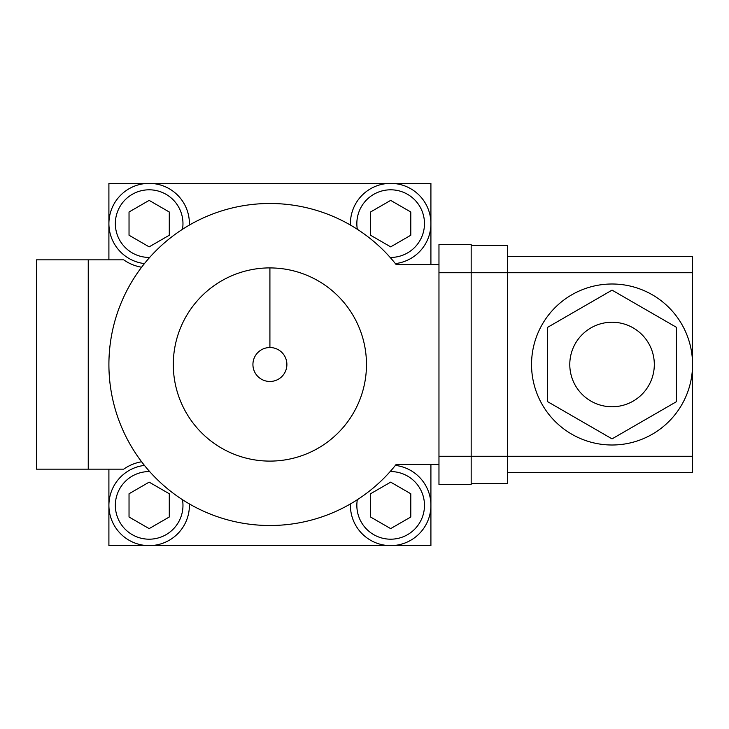 <?xml version="1.0" encoding="UTF-8"?>
<svg xmlns="http://www.w3.org/2000/svg" width="729" height="729" viewBox="0 0 729 729"><rect width="100%" height="100%" fill="white"/><g stroke="black" fill="none" stroke-linecap="round" stroke-linejoin="round"><path stroke-width="1.09" d="M169.283 212.002L149.153 200.384L129.033 212.002L129.033 235.239L149.153 246.858L169.283 235.239L169.283 212.002M144.442 263.597A40.25 40.25 0 0 1 108.976 221.261A40.25 40.25 0 0 1 149.153 183.371A40.25 40.25 0 0 1 189.376 225.079M430.912 464.327L430.912 545.629L108.903 545.629L108.903 469.157M108.903 259.843L108.903 183.371L430.912 183.371L430.912 264.673M350.439 225.079A40.25 40.25 0 0 1 390.662 183.371A40.25 40.25 0 0 1 430.848 221.261A40.25 40.25 0 0 1 395.373 263.597A40.25 40.25 0 0 0 430.848 221.261A40.25 40.25 0 0 0 390.662 183.371A40.25 40.25 0 0 0 350.439 225.079M370.542 235.239L390.662 246.858L410.791 235.239L410.791 212.002L390.662 200.384L370.542 212.002L370.542 235.239M141.59 267.242A44.278 44.278 0 0 1 123.693 259.843L36.45 259.843L36.45 469.157L123.693 469.157A44.278 44.278 0 0 1 141.59 461.758M88.245 259.843L88.245 469.157M438.967 464.327L396.239 464.327A161.009 161.009 0 0 1 108.903 364.5A161.009 161.009 0 0 1 396.239 264.673L438.967 264.673M396.239 464.327A161.009 161.009 0 0 1 108.903 364.5M269.648 267.898A96.602 96.602 0 0 0 173.302 364.5A96.602 96.602 0 0 0 269.912 461.102A96.574 96.574 0 0 0 366.477 364.372A96.574 96.574 0 0 0 269.648 267.926M438.967 244.552L438.967 484.448L471.171 484.448L471.171 244.552L438.967 244.552M471.171 483.646L507.393 483.646L507.393 245.354L471.171 245.354M507.393 472.374L692.55 472.374L692.55 256.626L507.393 256.626M531.541 364.5A80.5 80.5 0 0 1 612.05 284A80.5 80.5 0 0 1 692.55 364.5A80.5 80.5 0 0 1 612.05 445A80.5 80.5 0 0 1 531.541 364.5M612.05 290.133L676.448 327.321L676.448 401.679L612.05 438.867L547.643 401.679L547.643 327.321L612.05 290.133M569.786 364.5A42.264 42.264 0 0 0 612.05 406.764A42.264 42.264 0 0 0 654.314 364.5A42.264 42.264 0 0 0 612.05 322.236A42.264 42.264 0 0 0 569.786 364.5M269.912 347.523A16.977 16.977 0 0 1 286.889 364.5A16.977 16.977 0 0 1 269.912 381.477A16.977 16.977 0 0 1 252.927 364.5A16.977 16.977 0 0 1 269.912 347.523L269.912 267.926M189.376 503.921A40.25 40.25 0 0 1 149.153 545.629A40.25 40.25 0 0 1 108.976 507.739A40.25 40.25 0 0 1 144.442 465.403A40.25 40.25 0 0 0 108.976 507.739A40.25 40.25 0 0 0 149.153 545.629A40.25 40.25 0 0 0 189.376 503.921M129.033 516.998L149.153 528.616L169.283 516.998L169.283 493.761L149.153 482.142L129.033 493.761L129.033 516.998M395.373 465.403A40.25 40.25 0 0 1 430.848 507.739A40.25 40.25 0 0 1 390.662 545.629A40.25 40.25 0 0 1 350.439 503.921A40.25 40.25 0 0 0 390.662 545.629A40.25 40.25 0 0 0 430.848 507.739A40.25 40.25 0 0 0 395.373 465.403M370.542 516.998L390.662 528.616L410.791 516.998L410.791 493.761L390.662 482.142L370.542 493.761L370.542 516.998M149.664 257.428A33.807 33.807 0 0 1 115.346 223.621A33.807 33.807 0 0 1 149.153 189.804A33.807 33.807 0 0 1 182.487 229.298M357.328 229.298A33.807 33.807 0 0 1 390.662 189.804A33.807 33.807 0 0 1 424.478 223.621A33.807 33.807 0 0 1 390.152 257.428M438.967 456.272L692.55 456.272M692.55 272.728L438.967 272.728M182.487 499.702A33.807 33.807 0 0 1 149.153 539.196A33.807 33.807 0 0 1 115.346 505.379A33.807 33.807 0 0 1 149.664 471.572M390.152 471.572A33.807 33.807 0 0 1 424.478 505.379A33.807 33.807 0 0 1 390.662 539.196A33.807 33.807 0 0 1 357.328 499.702"/></g></svg>
